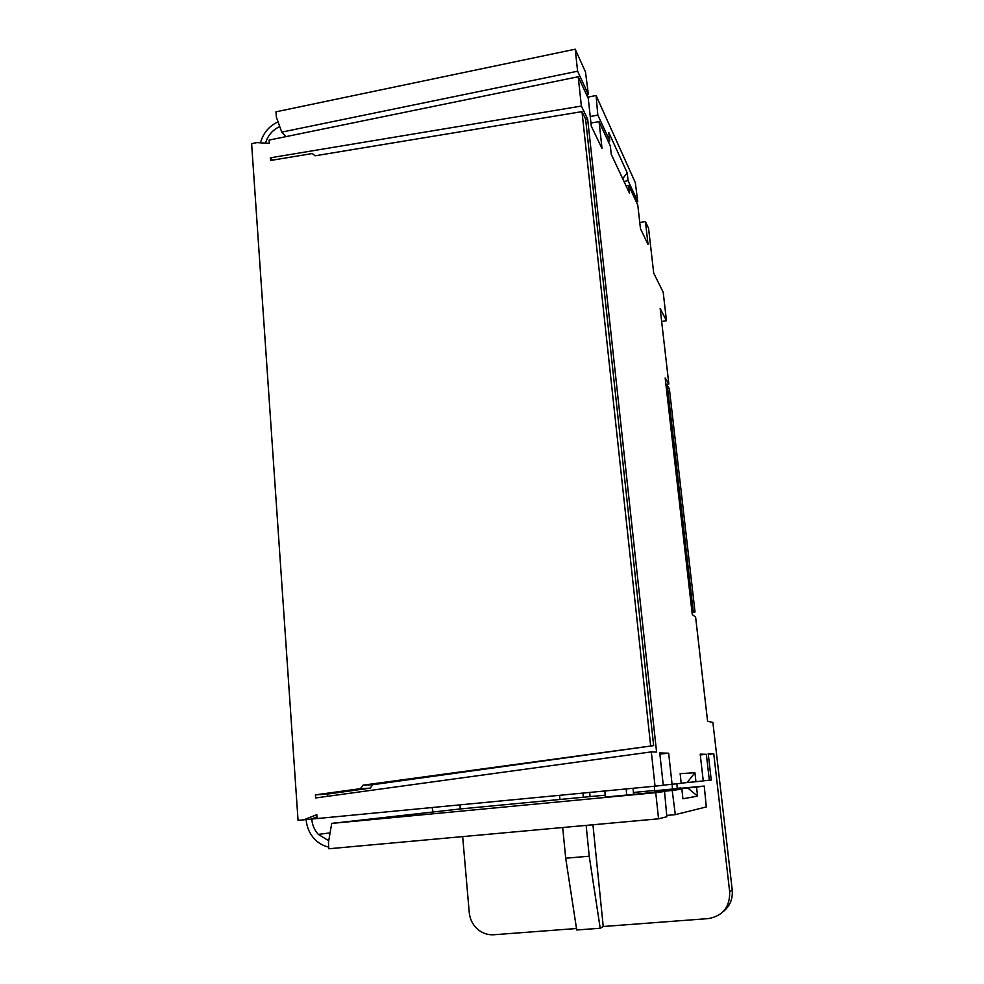 <?xml version="1.0" encoding="UTF-8"?>
<svg xmlns="http://www.w3.org/2000/svg" width="984" height="984" viewBox="0 0 984 984"><rect width="100%" height="100%" fill="white"/><g stroke="black" fill="none" stroke-linecap="round" stroke-linejoin="round"><path stroke-width="1.48" d="M278.054 121.807C269.001 126.149 263.134 133.16 260.452 142.828M279.751 126.567C272.531 129.95 267.796 135.484 265.557 143.16M311.768 819.02C312.26 824.998 314.437 830.115 318.312 834.395L328.742 840.754M432.062 807.532L433.071 811.935M306.147 819.586C306.762 827.15 309.542 833.62 314.499 838.995C318.508 843.177 323.269 845.883 328.767 847.089M666.721 815.429L675.307 814.654L706.303 806.941L704.236 786.056L671.764 789.143L672.478 789.057L672.134 784.297M658.567 818.811L328.877 848.761L328.435 842.525L331.719 823.411L655.738 792.673L658.567 818.811L666.844 816.757L664.544 791.468L625.59 795.17L626.623 795.035L626.23 788.922M334.474 823.091L459.085 809.069L605.16 795.17M655.738 792.673L664.544 791.468M675.307 814.654L672.207 790.423L634.532 794.322M634.495 794.014L633.524 794.137L633.081 788.27M672.207 790.423L681.863 789.106L682.933 798.787L697.57 796.117L696.549 787.102L704.236 786.056M676.869 783.793L677.25 788.43L680.83 788.282M680.805 787.963L677.238 788.307M654.618 790.459L633.401 792.477M697.57 796.117L687.705 787.95L672.392 790.017L681.863 789.106M687.705 787.95L696.549 787.102M654.335 786.228L654.643 790.755L672.478 789.057M331.719 823.411L334.462 823.018M604.902 790.976L605.283 797.065L626.623 795.035M256.861 142.594L251.621 143.676L298.054 820.373L303.748 819.832L316.811 814.678L317.082 818.553L655.036 786.167L651.322 751.899L315.63 797.95L315.409 794.863L326.565 794.199L370.218 788.147L372.69 784.715L653.659 745.626L585.603 119.113L581.987 111.635L315.101 155.804L312.309 153.541L270.551 160.478L270.354 157.809L581.384 106.063L578.211 76.74L269.099 140.085L269.345 143.406L256.861 142.594M626.07 185.878L628.641 185.398L629.526 193.245L611.248 154.291L610.326 145.94L599.072 121.684L602.036 148.584L591.298 126.198L588.26 98.388L578.211 76.74M599.072 121.684L590.941 122.975M723.142 911.688C729.944 906.19 732.969 898.933 732.219 889.917L712.883 722.416L707.594 721.321L695.602 617.017L692.293 614.643L665.172 377.954L668.837 384.031L660.166 308.57L666.476 320.71L663.191 292.223L653.708 273.122L648.579 228.386L645.442 221.609L648.062 244.549L640.473 228.731L637.792 205.127L628.641 185.398M645.442 221.609L639.76 222.445M272.74 160.109L270.354 157.809M327.291 794.088L327.451 796.327M315.409 794.863L360.415 788.664L362.961 785.183L372.69 784.715M653.659 745.626L362.961 785.183M650.621 745.441L581.987 111.635M691.838 610.756L693.142 610.56L695.024 611.962L692.035 612.429M666.045 385.568L667.312 385.433L693.142 610.56M708.296 754.298L713.757 753.756L708.209 753.559L711.235 780.041L703.24 780.829M709.329 780.25L706.364 754.322L700.202 754.138L703.252 780.915L695.946 781.714L694.925 772.723L687.103 782.551L695.946 781.714M681.199 783.19L687.103 782.551M694.925 772.723L680.141 773.67L681.211 783.313L663.265 785.158M672.084 784.309L668.665 753.203L659.747 752.932L663.278 785.269L655.036 786.167M317.082 818.516L303.748 819.832M311.387 819.057L316.971 816.855M360.415 788.664L370.218 788.147M667.312 385.433L669.378 388.84L695.024 611.962M588.383 94.587L585.492 72.016L575.222 49.2L275.987 111.819L276.356 117.096L281.744 132.114L577.608 71.217L588.383 94.587L586.649 94.931M587.694 97.17L596.07 95.485L635.32 182.655L637.78 201.671L636.316 201.941M284.659 136.899L284.511 134.943M575.222 49.2L577.608 71.217M596.07 95.485L597.829 115.042L590.24 116.555M597.829 115.042L609.773 140.933L608.838 132.606L627.214 172.864L622.688 178.682M623.991 181.462L628.099 180.687L627.214 172.864M628.099 180.687L637.78 201.671M281.744 132.114L286.135 136.604M608.149 141.253L609.773 140.933M559.552 795.318L559.957 799.475M562.7 827.519L565.702 858.22L589.231 856.203L586.144 825.391M582.909 793.079L583.327 797.249M592.946 824.776L603.229 926.51L600.203 928.232L576.722 929.991L565.702 858.22M600.203 928.232L589.231 856.203M589.687 792.428L590.105 796.597M576.489 928.515L493.808 934.751C488.384 935.083 483.415 933.595 478.901 930.274C473.243 925.809 470.02 919.892 469.245 912.525L462.664 836.609M460.278 808.959L459.922 804.863M603.229 926.51L708.357 918.589C722.822 915.981 729.931 907.088 729.685 891.947L713.757 753.756M585.64 119.495L587.669 119.162L581.384 106.063M587.669 119.162L656.586 752.071L651.322 751.899M706.364 754.322L700.301 754.925M668.665 753.203L659.87 754.064M661.642 321.51L666.476 320.71M668.837 384.031L665.91 384.387M732.219 889.917L729.685 891.947M330.095 832.882L318.312 834.395"/></g></svg>
